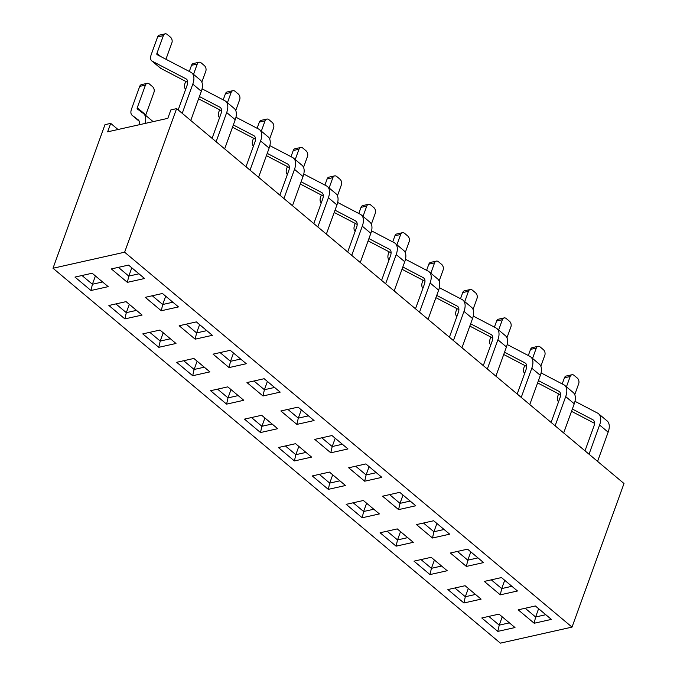 <?xml version="1.0" encoding="UTF-8"?>
<svg xmlns="http://www.w3.org/2000/svg" width="677" height="677" viewBox="0 0 677 677"><rect width="100%" height="100%" fill="white"/><g stroke="black" fill="none" stroke-linecap="round" stroke-linejoin="round"><path stroke-width="1.02" d="M118.018 129.51L110.715 123.383L107.651 131.829L167.82 118.348L170.875 109.902L176.604 108.616L623.999 483.513L572.023 627.105L124.627 252.208L176.604 108.616M111.358 268.93L128.554 265.079L144.565 278.501L127.378 282.351L111.358 268.93M179.16 325.747L196.355 321.897L212.366 335.318L195.179 339.169L179.16 325.747M246.97 382.564L264.157 378.714L280.176 392.135L262.981 395.986L246.97 382.564M314.771 439.381L331.958 435.531L347.978 448.944L330.782 452.803L314.771 439.381M382.573 496.19L399.76 492.34L415.78 505.761L398.584 509.612L382.573 496.19M450.374 553.007L467.562 549.157L483.581 562.579L466.385 566.429L450.374 553.007M108.185 286.65L90.989 290.501L74.978 277.079L92.165 273.229L108.185 286.65M175.986 343.467L158.79 347.318L142.779 333.896L159.967 330.046L175.986 343.467M243.788 400.285L226.592 404.135L210.581 390.714L227.768 386.863L243.788 400.285M311.589 457.102L294.402 460.952L278.382 447.531L295.57 443.68L311.589 457.102M379.391 513.919L362.203 517.77L346.184 504.348L363.371 500.498L379.391 513.919M447.192 570.728L430.005 574.578L413.985 561.157L431.173 557.306L447.192 570.728M518.176 609.825L535.363 605.974L551.383 619.396L534.195 623.246L518.176 609.825M572.023 627.105L500.396 643.15L53.001 268.253L124.627 252.208M514.994 627.545L497.807 631.396L481.787 617.974L498.983 614.124L514.994 627.545M481.093 599.137L463.906 602.987L447.886 589.565L465.082 585.715L481.093 599.137M413.292 542.319L396.104 546.178L380.085 532.757L397.272 528.906L413.292 542.319M345.49 485.511L328.303 489.361L312.283 475.939L329.471 472.089L345.49 485.511M277.688 428.693L260.493 432.544L244.482 419.122L261.669 415.272L277.688 428.693M209.887 371.876L192.691 375.727L176.68 362.305L193.867 358.455L209.887 371.876M142.085 315.059L124.89 318.909L108.879 305.488L126.066 301.637L142.085 315.059M484.275 581.416L501.462 577.566L517.482 590.987L500.295 594.838L484.275 581.416M416.473 524.599L433.661 520.748L449.68 534.17L432.485 538.02L416.473 524.599M348.672 467.782L365.859 463.931L381.879 477.353L364.683 481.203L348.672 467.782M280.87 410.973L298.058 407.122L314.077 420.544L296.881 424.394L280.87 410.973M213.06 354.156L230.256 350.305L246.267 363.727L229.08 367.577L213.06 354.156M145.259 297.338L162.455 293.488L178.466 306.909L161.278 310.76L145.259 297.338M110.715 123.383L104.977 124.67L53.001 268.253M502.224 616.849L499.228 625.142L509.4 622.857M488.802 616.408L499.228 625.142L497.807 631.396M538.613 608.699L535.609 616.992L545.789 614.708M525.183 608.251L535.609 616.992L534.195 623.246M468.323 588.44L465.319 596.733L475.499 594.448M454.902 588L465.319 596.733L463.906 602.987M434.422 560.031L431.418 568.325L441.599 566.048M421.001 559.591L431.418 568.325L430.005 574.578M400.522 531.623L397.517 539.916L407.698 537.64M387.1 531.183L397.517 539.916L396.104 546.178M366.621 503.214L363.617 511.507L373.797 509.231M353.199 502.774L363.617 511.507L362.203 517.77M332.72 474.805L329.716 483.099L339.896 480.822M319.29 474.365L329.716 483.099L328.303 489.361M298.819 446.397L295.815 454.69L305.996 452.414M285.389 445.957L295.815 454.69L294.402 460.952M264.919 417.988L261.914 426.282L272.095 424.005M251.489 417.548L261.914 426.282L260.493 432.544M231.018 389.58L228.014 397.881L238.194 395.596M217.588 389.14L228.014 397.881L226.592 404.135M197.117 361.179L194.113 369.473L204.293 367.188M183.687 360.731L194.113 369.473L192.691 375.727M163.216 332.771L160.212 341.064L170.392 338.779M149.786 332.331L160.212 341.064L158.79 347.318M129.315 304.362L126.311 312.656L136.492 310.371M115.885 303.922L126.311 312.656L124.89 318.909M95.415 275.954L92.41 284.247L102.591 281.962M81.985 275.514L92.41 284.247L90.989 290.501M504.712 580.291L501.708 588.584L511.888 586.299M491.282 579.851L501.708 588.584L500.295 594.838M470.811 551.882L467.807 560.175L477.987 557.89M457.381 551.442L467.807 560.175L466.385 566.429M436.91 523.473L433.906 531.767L444.087 529.482M423.48 523.033L433.906 531.767L432.485 538.02M403.01 495.065L400.005 503.358L410.186 501.073M389.58 494.625L400.005 503.358L398.584 509.612M369.109 466.656L366.105 474.949L376.285 472.673M355.679 466.216L366.105 474.949L364.683 481.203M335.208 438.247L332.204 446.541L342.384 444.264M321.778 437.807L332.204 446.541L330.782 452.803M301.307 409.839L298.303 418.132L308.484 415.856M287.877 409.399L298.303 418.132L296.881 424.394M267.407 381.43L264.402 389.724L274.583 387.447M253.977 380.99L264.402 389.724L262.981 395.986M233.506 353.022L230.502 361.315L240.682 359.038M220.076 352.582L230.502 361.315L229.08 367.577M199.597 324.613L196.601 332.906L206.781 330.63M186.175 324.173L196.601 332.906L195.179 339.169M165.696 296.204L162.7 304.506L172.872 302.221M152.274 295.764L162.7 304.506L161.278 310.76M131.795 267.804L128.799 276.098L138.971 273.813M118.373 267.356L128.799 276.098L127.378 282.351M593.737 420.502L592.773 419.698A10.257 5.424 -50 0 1 593.297 420.053A10.257 5.424 -50 0 1 593.873 426.307L584.996 450.831M597.579 461.375L608.149 432.18A18.465 9.757 -50 0 0 607.108 420.916L598.57 413.765A18.465 9.757 -50 0 0 597.63 413.131L574.976 401.309M608.149 432.18L599.602 425.021L589.032 454.216M562.215 383.935L564.44 377.791A4.104 2.869 77.4 0 1 566.217 376.031L571.947 374.745A4.104 2.869 77.4 0 1 574.062 375.371L577.269 378.054A4.104 2.869 77.4 0 1 578.717 383.673L574.748 394.632M594.499 423.303L571.515 411.311M571.947 374.745A4.104 2.869 77.4 0 0 570.169 376.514L566.437 386.838M558.576 401.766A10.257 5.424 130 0 1 558.017 395.529L558.627 393.862M592.773 419.698L572.344 409.035M599.602 425.021A18.465 9.757 -50 0 0 598.57 413.765M559.837 392.093L558.872 391.298A10.257 5.424 -50 0 1 559.397 391.644A10.257 5.424 -50 0 1 559.972 397.898L551.095 422.423M563.679 432.967L574.248 403.771A18.465 9.757 -50 0 0 573.207 392.508L564.669 385.357A18.465 9.757 -50 0 0 563.721 384.722L541.075 372.909M574.248 403.771L565.701 396.612L555.132 425.808M528.314 355.527L530.54 349.383A4.104 2.869 77.4 0 1 532.317 347.623L538.046 346.336A4.104 2.869 77.4 0 1 540.161 346.962L543.369 349.645A4.104 2.869 77.4 0 1 544.816 355.264L540.847 366.223M560.598 394.894L537.614 382.903M538.046 346.336A4.104 2.869 77.4 0 0 536.269 348.105L532.537 358.429M524.675 373.357A10.257 5.424 130 0 1 524.116 367.12L524.726 365.453M558.872 391.298L538.435 380.626M565.701 396.612A18.465 9.757 -50 0 0 564.669 385.357M525.936 363.693L524.971 362.889A10.257 5.424 -50 0 1 525.496 363.236A10.257 5.424 -50 0 1 526.071 369.49L517.194 394.014M529.778 404.558L540.348 375.363A18.465 9.757 -50 0 0 539.307 364.108L530.768 356.948A18.465 9.757 -50 0 0 529.82 356.314L507.175 344.5M540.348 375.363L531.8 368.203L521.231 397.399M494.413 327.126L496.639 320.983A4.104 2.869 77.4 0 1 498.416 319.214L504.145 317.928A4.104 2.869 77.4 0 1 506.261 318.554L509.468 321.236A4.104 2.869 77.4 0 1 510.915 326.856L506.946 337.815M526.698 366.485L503.713 354.494M504.145 317.928A4.104 2.869 77.4 0 0 502.368 319.696L498.636 330.021M490.774 344.957A10.257 5.424 130 0 1 490.216 338.72L490.825 337.044M524.971 362.889L504.534 352.218M531.8 368.203A18.465 9.757 -50 0 0 530.768 356.948M492.035 335.284L491.07 334.48A10.257 5.424 -50 0 1 491.595 334.827A10.257 5.424 -50 0 1 492.171 341.081L483.293 365.614M495.877 376.15L506.447 346.954A18.465 9.757 -50 0 0 505.406 335.699L496.867 328.54A18.465 9.757 -50 0 0 495.919 327.913L473.274 316.091M506.447 346.954L497.9 339.803L487.33 368.999M460.512 298.718L462.738 292.574A4.104 2.869 77.4 0 1 464.507 290.805L470.244 289.519A4.104 2.869 77.4 0 1 472.36 290.145L475.567 292.828A4.104 2.869 77.4 0 1 477.014 298.447L473.045 309.406M492.797 338.077L469.813 326.086M470.244 289.519A4.104 2.869 77.4 0 0 468.467 291.288L464.735 301.612M456.865 316.548A10.257 5.424 130 0 1 456.315 310.311L456.924 308.636M491.07 334.48L470.633 323.809M497.9 339.803A18.465 9.757 -50 0 0 496.867 328.54M458.126 306.876L457.17 306.072A10.257 5.424 -50 0 1 457.694 306.419A10.257 5.424 -50 0 1 458.27 312.672L449.393 337.205M461.976 347.741L472.546 318.545A18.465 9.757 -50 0 0 471.505 307.29L462.966 300.131A18.465 9.757 -50 0 0 462.019 299.505L439.373 287.683M472.546 318.545L463.999 311.395L453.429 340.59M426.612 270.309L428.837 264.165A4.104 2.869 77.4 0 1 430.606 262.397L436.343 261.11A4.104 2.869 77.4 0 1 438.459 261.737L441.666 264.419A4.104 2.869 77.4 0 1 443.105 270.038L439.145 280.997M458.896 309.668L435.912 297.677M436.343 261.11A4.104 2.869 77.4 0 0 434.566 262.879L430.826 273.203M422.964 288.14A10.257 5.424 130 0 1 422.414 281.903L423.023 280.236M457.17 306.072L436.733 295.409M463.999 311.395A18.465 9.757 -50 0 0 462.966 300.131M424.225 278.467L423.269 277.663A10.257 5.424 -50 0 1 423.794 278.01A10.257 5.424 -50 0 1 424.369 284.264L415.492 308.797M428.076 319.341L438.637 290.145A18.465 9.757 -50 0 0 437.604 278.882L429.066 271.722A18.465 9.757 -50 0 0 428.118 271.096L405.472 259.274M438.637 290.145L430.098 282.986L419.528 312.182M392.711 241.901L394.936 235.757A4.104 2.869 77.4 0 1 396.705 233.988L402.434 232.702A4.104 2.869 77.4 0 1 404.558 233.328L407.757 236.011A4.104 2.869 77.4 0 1 409.204 241.63L405.244 252.589M424.995 281.26L402.011 269.268M402.434 232.702A4.104 2.869 77.4 0 0 400.666 234.47L396.925 244.795M389.063 259.731A10.257 5.424 130 0 1 388.513 253.494L389.123 251.827M423.269 277.663L402.832 267M430.098 282.986A18.465 9.757 -50 0 0 429.066 271.722M390.324 250.058L389.368 249.254A10.257 5.424 -50 0 1 389.893 249.601A10.257 5.424 -50 0 1 390.468 255.864L381.591 280.388M394.175 290.932L404.736 261.737A18.465 9.757 -50 0 0 403.704 250.473L395.165 243.314A18.465 9.757 -50 0 0 394.217 242.688L371.571 230.865M404.736 261.737L396.197 254.577L385.628 283.773M358.81 213.492L361.036 207.348A4.104 2.869 77.4 0 1 362.804 205.58L368.533 204.293A4.104 2.869 77.4 0 1 370.657 204.919L373.856 207.602A4.104 2.869 77.4 0 1 375.303 213.221L371.343 224.18M391.086 252.851L368.11 240.86M368.533 204.293A4.104 2.869 77.4 0 0 366.765 206.062L363.024 216.386M355.163 231.322A10.257 5.424 130 0 1 354.613 225.086L355.213 223.418M389.368 249.254L368.931 238.592M396.197 254.577A18.465 9.757 -50 0 0 395.165 243.314M356.424 221.65L355.467 220.846A10.257 5.424 -50 0 1 355.992 221.193A10.257 5.424 -50 0 1 356.567 227.455L347.69 251.979M360.266 262.524L370.835 233.328A18.465 9.757 -50 0 0 369.803 222.064L361.264 214.905A18.465 9.757 -50 0 0 360.316 214.279L337.662 202.457M370.835 233.328L362.297 226.169L351.727 255.364M324.909 185.083L327.135 178.94A4.104 2.869 77.4 0 1 328.904 177.171L334.633 175.893A4.104 2.869 77.4 0 1 336.757 176.511L339.956 179.202A4.104 2.869 77.4 0 1 341.403 184.813L337.434 195.771M357.185 224.442L334.21 212.451M334.633 175.893A4.104 2.869 77.4 0 0 332.864 177.653L329.124 187.978M321.262 202.914A10.257 5.424 130 0 1 320.712 196.677L321.313 195.01M355.467 220.846L335.03 210.183M362.297 226.169A18.465 9.757 -50 0 0 361.264 214.905M322.523 193.241L321.567 192.437A10.257 5.424 -50 0 1 322.091 192.784A10.257 5.424 -50 0 1 322.667 199.046L313.789 223.571M326.365 234.115L336.934 204.919A18.465 9.757 -50 0 0 335.902 193.656L327.355 186.497A18.465 9.757 -50 0 0 326.416 185.87L303.761 174.048M336.934 204.919L328.396 197.76L317.826 226.956M291.008 156.675L293.234 150.531A4.104 2.869 77.4 0 1 295.003 148.762L300.732 147.484A4.104 2.869 77.4 0 1 302.856 148.102L306.055 150.793A4.104 2.869 77.4 0 1 307.502 156.404L303.533 167.363M323.284 196.034L300.309 184.042M300.732 147.484A4.104 2.869 77.4 0 0 298.963 149.245L295.223 159.569M287.361 174.505A10.257 5.424 130 0 1 286.811 168.268L287.412 166.601M321.567 192.437L301.13 181.774M328.396 197.76A18.465 9.757 -50 0 0 327.355 186.497M288.622 164.833L287.666 164.029A10.257 5.424 -50 0 1 288.19 164.376A10.257 5.424 -50 0 1 288.766 170.638L279.889 195.162M292.464 205.706L303.034 176.511A18.465 9.757 -50 0 0 302.001 165.247L293.454 158.088A18.465 9.757 -50 0 0 292.515 157.462L269.861 145.64M303.034 176.511L294.495 169.352L283.925 198.547M257.108 128.266L259.333 122.122A4.104 2.869 77.4 0 1 261.102 120.354L266.831 119.076A4.104 2.869 77.4 0 1 268.955 119.702L272.154 122.385A4.104 2.869 77.4 0 1 273.601 127.995L269.632 138.954M289.384 167.625L266.408 155.634M266.831 119.076A4.104 2.869 77.4 0 0 265.062 120.836L261.322 131.16M253.46 146.097A10.257 5.424 130 0 1 252.91 139.86L253.511 138.193M287.666 164.029L267.229 153.366M294.495 169.352A18.465 9.757 -50 0 0 293.454 158.088M254.721 136.424L253.765 135.62A10.257 5.424 -50 0 1 254.29 135.975A10.257 5.424 -50 0 1 254.865 142.229L245.979 166.754M258.563 177.298L269.133 148.102A18.465 9.757 -50 0 0 268.1 136.839L259.553 129.679A18.465 9.757 -50 0 0 258.614 129.053L235.96 117.231M269.133 148.102L260.594 140.943L250.025 170.139M223.207 99.857L225.433 93.714A4.104 2.869 77.4 0 1 227.201 91.954L232.93 90.667A4.104 2.869 77.4 0 1 235.054 91.293L238.253 93.976A4.104 2.869 77.4 0 1 239.7 99.587L235.731 110.546M255.483 139.225L232.507 127.225M232.93 90.667A4.104 2.869 77.4 0 0 231.162 92.436L227.421 102.752M219.56 117.688A10.257 5.424 130 0 1 219.01 111.451L219.61 109.784M253.765 135.62L233.328 124.957M260.594 140.943A18.465 9.757 -50 0 0 259.553 129.679M220.82 108.015L219.864 107.211A10.257 5.424 -50 0 1 220.389 107.567A10.257 5.424 -50 0 1 220.964 113.821L212.079 138.345M224.662 148.889L235.232 119.694A18.465 9.757 -50 0 0 234.2 108.43L225.653 101.271A18.465 9.757 -50 0 0 224.713 100.645L202.059 88.822M235.232 119.694L226.693 112.534L216.124 141.73M189.306 71.449L191.532 65.305A4.104 2.869 77.4 0 1 193.3 63.545L199.03 62.259A4.104 2.869 77.4 0 1 201.154 62.885L204.352 65.567A4.104 2.869 77.4 0 1 205.8 71.178L201.831 82.145M221.582 110.816L198.606 98.825M199.03 62.259A4.104 2.869 77.4 0 0 197.261 64.027L193.52 74.352M185.659 89.279A10.257 5.424 130 0 1 185.109 83.043L185.71 81.375M219.864 107.211L199.427 96.549M226.693 112.534A18.465 9.757 -50 0 0 225.653 101.271M139.293 124.746A10.257 5.424 -50 0 0 138.294 119.914A10.257 5.424 -50 0 0 138.167 119.812L132.227 115.386A10.257 5.424 130 0 1 132.091 115.285A10.257 5.424 130 0 1 131.516 109.022L139.716 86.385A4.104 2.869 77.4 0 1 141.485 84.625L147.214 83.339A4.104 2.869 77.4 0 1 149.338 83.965L152.537 86.648A4.104 2.869 77.4 0 1 153.984 92.267L145.792 114.904A2.048 1.083 -50 0 0 145.673 115.386M152.951 121.682A18.465 9.757 -50 0 0 152.105 120.777L143.566 113.618A18.465 9.757 -50 0 0 143.329 113.44L137.389 109.014A2.048 1.083 -50 0 1 137.363 108.997A2.048 1.083 -50 0 1 137.245 107.745L145.792 114.904M147.214 83.339A4.104 2.869 77.4 0 0 145.445 85.107L137.245 107.745M145.064 123.451A18.465 9.757 -50 0 0 143.566 113.618M186.92 79.607L185.963 78.803A10.257 5.424 -50 0 1 186.488 79.158A10.257 5.424 -50 0 1 187.064 85.412L178.178 109.936M190.762 120.481L201.331 91.285A18.465 9.757 -50 0 0 200.299 80.021L191.752 72.871A18.465 9.757 -50 0 0 190.812 72.236L157.157 54.676A2.048 1.083 -50 0 1 157.047 54.609A2.048 1.083 -50 0 1 156.937 53.356L160.754 56.555M201.331 91.285L192.793 84.126L182.223 113.321M185.963 78.803L152.308 61.243A10.257 5.424 130 0 1 151.783 60.896A10.257 5.424 130 0 1 151.208 54.634L157.623 36.896A4.104 2.869 77.4 0 1 159.4 35.136L165.129 33.85A4.104 2.869 77.4 0 1 167.253 34.476L170.452 37.159A4.104 2.869 77.4 0 1 171.899 42.778L165.933 59.254M187.681 82.408L160.847 68.402A10.257 5.424 130 0 1 160.322 68.055L151.783 60.896M165.129 33.85A4.104 2.869 77.4 0 0 163.36 35.619L156.937 53.356M192.793 84.126A18.465 9.757 -50 0 0 191.752 72.871M570.169 376.514L564.44 377.791M536.269 348.105L530.54 349.383M502.368 319.696L496.639 320.983M468.467 291.288L462.738 292.574M434.566 262.879L428.837 264.165M400.666 234.47L394.936 235.757M366.765 206.062L361.036 207.348M332.864 177.653L327.135 178.94M298.963 149.245L293.234 150.531M265.062 120.836L259.333 122.122M231.162 92.436L225.433 93.714M197.261 64.027L191.532 65.305M145.445 85.107L139.716 86.385M139.208 121.242L132.227 115.386M163.36 35.619L157.623 36.896M160.847 68.402L152.308 61.243M139.217 121.251L132.091 115.285"/></g></svg>
